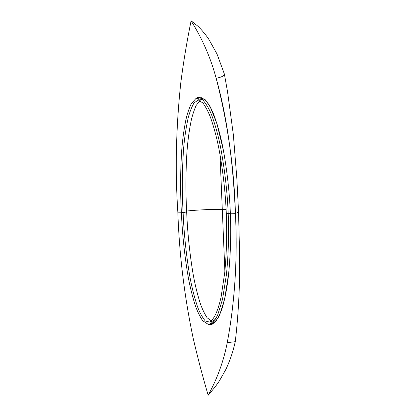 <?xml version="1.0" encoding="UTF-8"?>
<svg xmlns="http://www.w3.org/2000/svg" width="416" height="416" viewBox="0 0 416 416"><rect width="100%" height="100%" fill="white"/><g stroke="black" fill="none" stroke-linecap="round" stroke-linejoin="round"><path stroke-width="0.62" d="M209.149 324.496L215.368 321.864C218.358 317.611 220.678 312.889 222.326 307.689C225.321 297.102 227.396 286.026 228.561 274.466C230.573 254.238 231.171 233.823 230.35 213.216L235.43 213.32C237.635 258.643 234.91 301.756 227.25 342.664C223.668 361.104 217.303 378.617 208.156 395.2C202.394 375.591 197.33 356.299 192.967 337.319C184.257 295.459 179.213 253.734 177.835 212.155C175.032 170.108 176.02 126.932 180.804 82.628C183.409 62.348 186.836 41.746 191.079 20.831C202.389 38.844 210.751 58.001 216.164 78.302C227.718 122.902 234.14 167.908 235.43 213.32C237.65 258.32 234.92 301.434 227.25 342.664C223.631 361.197 217.266 378.706 208.156 395.2C202.394 375.591 197.33 356.299 192.967 337.319C197.335 356.32 202.4 375.612 208.156 395.2L208.27 395.184M197.335 97.64L199.992 97.011C204.573 99.024 208.229 102.762 210.959 108.233L217.318 124.868L223.543 151.164C227.282 172.312 229.549 192.993 230.35 213.216C231.14 233.106 230.61 252.86 228.769 272.48L225.082 296.998C222.716 307.086 219.882 318.614 212.347 324.147L210.61 324.589M198.354 97.224L205.176 99.679L210.142 106.668L216.882 123.443L223.35 150.129C227.209 171.631 229.538 192.66 230.35 213.216C229.538 192.504 227.172 171.309 223.257 149.635C221.031 137.405 217.818 125.596 213.626 114.202C211.276 108.42 208.26 103.397 204.578 99.122L197.61 97.505L204.578 99.122C208.26 103.397 211.276 108.42 213.626 114.202C217.818 125.596 221.031 137.405 223.257 149.635C227.172 171.309 229.538 192.504 230.35 213.216L228.192 213.522L230.35 213.216C231.161 233.62 230.584 253.854 228.618 273.91L224.656 298.943L219.866 314.397C217.62 319.556 214.36 322.962 210.075 324.605L209.836 324.594M191.199 20.8L191.079 20.831C202.389 38.844 210.751 58.001 216.164 78.302C210.74 57.975 202.384 38.818 191.079 20.831C186.857 41.621 183.43 62.218 180.804 82.628C183.409 62.348 186.836 41.746 191.079 20.831M183.102 212.592L186.67 211.921L181.386 212.56L186.67 211.921L183.102 212.592C183.908 232.45 185.962 252.621 189.264 273.099C191.152 284.669 193.913 295.916 197.548 306.842C199.659 312.494 202.228 317.2 205.265 320.965L209.737 322.119L205.265 320.965C202.228 317.2 199.659 312.494 197.548 306.842C193.913 295.916 191.152 284.669 189.264 273.099C185.962 252.621 183.908 232.45 183.102 212.592C182.016 193.071 182.083 173.15 183.31 152.823C184.038 141.149 185.63 129.652 188.074 118.331C189.462 112.71 191.428 107.593 193.955 102.986L198.312 99.97L193.955 102.986C191.428 107.593 189.462 112.71 188.074 118.331C185.63 129.652 184.038 141.149 183.31 152.823C182.083 173.15 182.016 193.071 183.102 212.592M215.29 319.28L213.174 320.84L209.94 322.265M211.442 320.949L207.069 317.73C204.334 313.394 202.036 308.537 200.179 303.155C196.841 292.484 194.277 281.559 192.494 270.379C189.389 250.64 187.45 231.156 186.67 211.921C185.64 193.06 185.687 173.841 186.81 154.263C187.486 143.042 188.916 131.95 191.09 120.983C192.306 115.575 193.991 110.396 196.154 105.446L200.153 100.552L196.154 105.446C193.991 110.396 192.306 115.575 191.09 120.983C188.916 131.95 187.486 143.042 186.81 154.263C185.687 173.841 185.64 193.06 186.67 211.921C187.45 231.156 189.389 250.64 192.494 270.379C194.277 281.559 196.841 292.484 200.179 303.155C202.036 308.537 204.334 313.394 207.069 317.73L211.442 320.949M210.075 324.605L208.489 324.527C212.451 323.008 215.556 319.706 217.797 314.621L222.539 299.255L226.486 274.248C228.441 254.171 229.008 233.927 228.192 213.522L226.299 213.486L228.192 213.522C227.37 192.811 224.994 171.605 221.073 149.911C218.842 137.67 215.639 125.876 211.468 114.54C209.123 108.794 206.17 103.854 202.613 99.715L196.222 98.181L202.613 99.715C206.17 103.854 209.123 108.794 211.468 114.54C215.639 125.876 218.842 137.67 221.073 149.911C224.994 171.605 227.37 192.811 228.192 213.522L230.35 213.216L226.299 213.486C227.094 233.241 226.585 252.855 224.775 272.329L221.172 296.546C218.998 306.426 215.727 317.782 209.737 322.119C215.727 317.782 218.998 306.426 221.172 296.546L224.775 272.329C226.585 252.855 227.094 233.241 226.299 213.486C225.488 193.393 223.22 172.858 219.508 151.876C217.381 140.01 214.406 128.591 210.59 117.624C208.51 112.2 205.988 107.359 203.029 103.106L198.312 99.97L199.67 100.022L198.312 99.97L203.029 103.106C205.988 107.359 208.51 112.2 210.59 117.624C214.406 128.591 217.381 140.01 219.508 151.876C223.22 172.858 225.488 193.393 226.299 213.486L228.192 213.522C229.008 233.927 228.441 254.171 226.486 274.248L222.539 299.255L217.797 314.621C215.556 319.706 212.451 323.008 208.489 324.527L202.623 320.684C199.597 315.973 197.127 310.84 195.213 305.282C191.771 294.32 189.145 283.161 187.33 271.814C184.168 251.737 182.187 231.982 181.386 212.56C180.32 193.476 180.352 173.961 181.47 154.008C182.146 142.589 183.602 131.243 185.843 119.969C187.086 114.405 188.895 108.982 191.256 103.709L196.222 98.181L191.256 103.709C188.895 108.982 187.086 114.405 185.843 119.969C183.602 131.243 182.146 142.589 181.47 154.008C180.352 173.961 180.32 193.476 181.386 212.56C182.187 231.982 184.168 251.737 187.33 271.814C189.145 283.161 191.771 294.32 195.213 305.282C197.127 310.84 199.597 315.973 202.623 320.684L208.489 324.527L210.075 324.605C214.36 322.962 217.62 319.556 219.866 314.397L224.656 298.943L228.618 273.91C230.584 253.854 231.161 233.62 230.35 213.216L235.43 213.32C233.407 169.322 228.556 122.33 216.164 78.302C227.718 122.902 234.14 167.908 235.43 213.32C237.635 258.643 234.91 301.756 227.25 342.664C223.668 361.104 217.303 378.617 208.156 395.2M202.888 100.079L198.442 99.752M222.29 209.399L224.879 271.289L222.29 209.399C212.514 209.243 197.423 209.872 186.628 211.026C197.423 209.872 212.514 209.243 222.29 209.399L219.996 154.565L222.29 209.399L226.112 209.518L222.29 209.399M177.835 212.155C179.223 253.885 184.272 295.61 192.967 337.319C184.257 295.459 179.213 253.734 177.835 212.155C175.032 170.456 176.02 127.28 180.804 82.628C176.02 126.932 175.032 170.108 177.835 212.155L181.371 212.228L177.835 212.155M238.555 211.754L239.564 252.99L239.413 283.728C238.82 304.086 237.437 323.409 235.269 341.697L227.25 342.664M238.55 211.619C238.602 212.17 237.598 212.727 235.539 213.288C237.604 212.727 238.607 212.17 238.55 211.619L236.844 178.376L233.371 134.852L227.557 91.858L224.39 74.058C224.546 75.691 221.806 77.106 216.164 78.302M191.329 20.998L197.626 25.995C201.739 29.692 206.7 36.005 208.816 39.302L217.006 53.981L224.39 74.058M208.577 324.314L209.778 324.376M211.219 321.469L209.737 322.119L211.219 321.469M197.61 97.505L196.222 98.181L197.61 97.505M197.548 97.781L196.388 98.348M235.269 341.697C233.132 351.338 230.017 360.537 225.924 369.304L219.352 380.952L215.29 386.745L208.421 394.924"/></g></svg>
